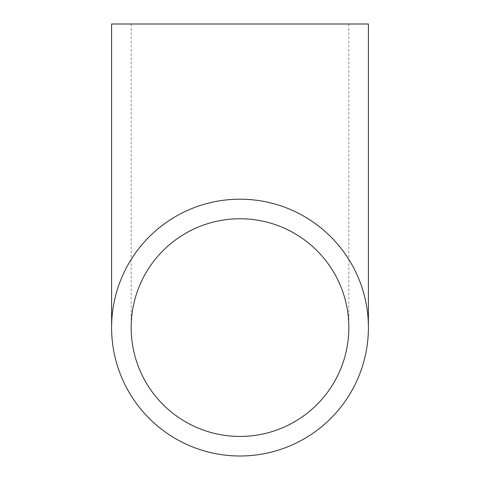 <?xml version="1.0" encoding="UTF-8"?>
<svg xmlns="http://www.w3.org/2000/svg" width="480" height="480" viewBox="0 0 480 480"><rect width="100%" height="100%" fill="white"/><g stroke="black" fill="none" stroke-linecap="round" stroke-linejoin="round"><path stroke-width="0.36" stroke-dasharray="2.4 1.8" d="M111.594 24L368.406 24M131.16 24L131.16 327.594M348.84 24L348.84 327.594"/><path stroke-width="0.72" d="M240 436.434A108.84 108.84 0 0 1 131.16 327.594A108.84 108.84 0 0 1 240 218.76A108.84 108.84 0 0 1 348.84 327.594A108.84 108.84 0 0 1 240 436.434M240 456A128.406 128.406 0 0 0 368.406 327.594A128.406 128.406 0 0 0 240 199.194A128.406 128.406 0 0 0 111.594 327.594A128.406 128.406 0 0 0 240 456M368.406 327.594L368.406 24L111.594 24L111.594 327.594"/></g></svg>

